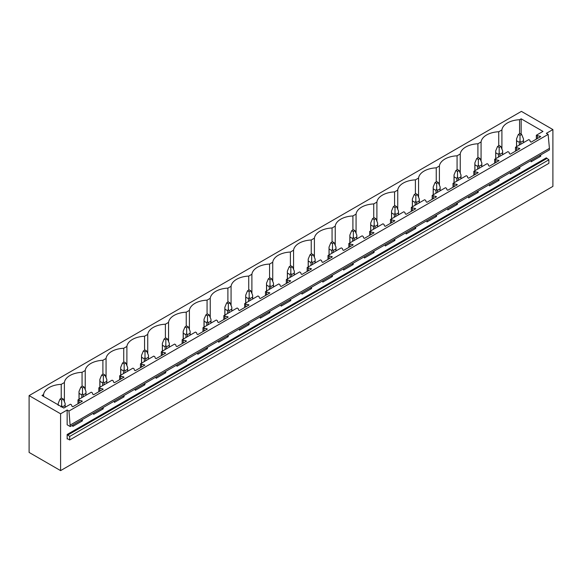 <?xml version="1.0" encoding="UTF-8"?>
<svg xmlns="http://www.w3.org/2000/svg" width="582" height="582" viewBox="0 0 582 582"><rect width="100%" height="100%" fill="white"/><g stroke="black" fill="none" stroke-linecap="round" stroke-linejoin="round"><path stroke-width="0.87" d="M29.1 395.607L29.1 452.432L60.593 470.62L60.593 413.795L29.1 395.607L521.407 111.38L552.9 129.568L546.338 133.351L548.142 134.391L68.96 411.045L67.156 410.004L60.593 413.795M501.91 149.094L501.91 129.931A19.141 11.051 0 0 1 519.573 119.725L521.159 118.815L542.977 131.408L536.335 135.25L540.722 136.595L531.126 142.139L530.304 141.666L529.86 140.226L528.783 139.6L515.499 147.275L519.886 148.628L510.29 154.165L509.468 153.692L509.032 152.251L507.948 151.633L494.664 159.301L499.05 160.654L489.455 166.197L488.633 165.717L488.196 164.284L487.119 163.658L473.828 171.334L478.215 172.679L468.619 178.223L467.804 177.75L467.361 176.31L466.284 175.691L452.992 183.359L457.387 184.712L447.791 190.249L446.969 189.776L446.525 188.342L445.448 187.717L432.164 195.392L436.551 196.738L426.955 202.281L426.133 201.808L425.697 200.368L424.613 199.742L411.329 207.418L415.715 208.763L406.12 214.307L405.298 213.834L404.861 212.394L403.784 211.775L390.493 219.443L394.88 220.796L385.284 226.333L384.462 225.86L384.025 224.426L382.949 223.801L369.657 231.476L374.051 232.822L364.448 238.365L363.634 237.893L363.19 236.452L362.113 235.834L348.829 243.502L353.216 244.855L343.62 250.391L342.798 249.918L342.362 248.478L341.278 247.859L327.993 255.527L332.38 256.88L322.784 262.424L321.962 261.944L321.526 260.51L320.449 259.885L307.158 267.56L311.545 268.906L301.949 274.449L301.127 273.977L300.69 272.536L299.614 271.918L286.322 279.586L290.716 280.939L281.113 286.475L280.298 286.002L279.855 284.569L278.778 283.943L265.494 291.618L269.881 292.964L260.285 298.508L259.463 298.035L259.026 296.594L257.942 295.969L244.658 303.644L249.045 304.99L239.449 310.533L238.627 310.06L238.191 308.62L237.114 308.002L223.823 315.67L228.209 317.023L218.614 322.559L217.792 322.086L217.355 320.653L216.278 320.027L202.987 327.702L207.374 329.048L197.778 334.592L196.963 334.119L196.52 332.678L195.443 332.06L182.159 339.728L186.546 341.081L176.95 346.617L176.128 346.145L175.684 344.711L174.607 344.086L161.323 351.754L165.71 353.107L156.114 358.65L155.292 358.17L154.856 356.737L153.772 356.111L140.488 363.786L144.874 365.132L135.279 370.676L134.457 370.203L134.02 368.762L132.943 368.144L119.652 375.812L124.039 377.165L114.443 382.701L113.628 382.228L113.184 380.795L112.108 380.17L98.816 387.845L103.21 389.191L93.615 394.734L92.793 394.261L92.349 392.821L91.272 392.195L77.988 399.87L82.375 401.216L72.779 406.76L71.957 406.287L71.521 404.846L70.437 404.228L63.794 408.062L41.977 395.469L43.563 394.552A19.141 11.051 0 0 1 61.226 384.353L61.226 398.372M501.91 129.931L498.738 131.758A19.141 11.051 0 0 0 481.074 141.957L477.909 143.783A19.141 11.051 0 0 0 460.238 153.983L457.074 155.816A19.141 11.051 0 0 0 439.403 166.016L436.238 167.842A19.141 11.051 0 0 0 418.567 178.041L415.403 179.867A19.141 11.051 0 0 0 397.739 190.074L394.574 191.9A19.141 11.051 0 0 0 376.903 202.1L373.739 203.926A19.141 11.051 0 0 0 356.068 214.125L352.903 215.958A19.141 11.051 0 0 0 335.232 226.158L332.067 227.984A19.141 11.051 0 0 0 314.404 238.183L311.232 240.01A19.141 11.051 0 0 0 293.568 250.209L290.403 252.042A19.141 11.051 0 0 0 272.732 262.242L269.568 264.068A19.141 11.051 0 0 0 251.897 274.268L248.732 276.094A19.141 11.051 0 0 0 231.069 286.3L227.897 288.126A19.141 11.051 0 0 0 210.233 298.326L207.068 300.152A19.141 11.051 0 0 0 189.397 310.352L186.233 312.185A19.141 11.051 0 0 0 168.562 322.384L165.397 324.21A19.141 11.051 0 0 0 147.733 334.41L144.562 336.236A19.141 11.051 0 0 0 126.898 346.435L123.733 348.269A19.141 11.051 0 0 0 106.062 358.468L102.898 360.294A19.141 11.051 0 0 0 85.227 370.494L82.062 372.32A19.141 11.051 0 0 0 64.391 382.527L61.226 384.353M70.233 425.042L549.415 148.388L549.415 149.901L70.233 426.555L68.96 411.045M67.156 410.004L67.156 424.78L70.233 426.555M519.886 166.954L519.886 168.278L510.29 173.822L510.29 172.49M499.05 178.98L499.05 180.304L489.455 185.847L489.455 184.523M478.215 191.005L478.215 192.336L468.619 197.873L468.619 196.549M457.387 203.038L457.387 204.362L447.791 209.906L447.791 208.574M436.551 215.064L436.551 216.388L426.955 221.931L426.955 220.607M415.715 227.096L415.715 228.42L406.12 233.957L406.12 232.633M394.88 239.122L394.88 240.446L385.284 245.99L385.284 244.666M374.051 251.148L374.051 252.479L364.448 258.015L364.448 256.691M353.216 263.18L353.216 264.504L343.62 270.048L343.62 268.717M332.38 275.206L332.38 276.53L322.784 282.074L322.784 280.75M311.545 287.232L311.545 288.563L301.949 294.099L301.949 292.775M290.716 299.264L290.716 300.588L281.113 306.132L281.113 304.801M269.881 311.29L269.881 312.621L260.285 318.158L260.285 316.834M249.045 323.323L249.045 324.647L239.449 330.183L239.449 328.859M228.209 335.348L228.209 336.672L218.614 342.216L218.614 340.892M207.374 347.374L207.374 348.705L197.778 354.242L197.778 352.918M186.546 359.407L186.546 360.731L176.95 366.274L176.95 364.943M165.71 371.432L165.71 372.756L156.114 378.3L156.114 376.976M144.874 383.465L144.874 384.789L135.279 390.326L135.279 389.002M124.039 395.491L124.039 396.815L114.443 402.358L114.443 401.027M103.21 407.516L103.21 408.848L93.615 414.384L93.615 413.06M82.375 419.549L82.375 420.873L72.779 426.417L72.779 425.086M552.9 129.568L552.9 186.393L60.593 470.62M540.722 154.921L540.722 156.252L531.126 161.789L531.126 160.465M67.156 434.485L67.156 438.988L67.57 438.748L69.702 439.977L69.702 436.427L67.156 434.485L546.338 157.838L548.884 159.781L69.702 436.427M548.884 159.781L548.884 163.331L69.702 439.977M549.415 148.388L548.142 134.391M521.159 118.815L521.159 134.158M519.573 119.725L519.573 133.744M536.335 135.25L536.335 139.127M77.988 399.87L77.988 403.755M98.816 387.845L98.816 391.722M119.652 375.812L119.652 379.697M140.488 363.786L140.488 367.671M161.323 351.754L161.323 355.638M182.159 339.728L182.159 343.613M202.987 327.702L202.987 331.58M223.823 315.67L223.823 319.554M244.658 303.644L244.658 307.529M265.494 291.618L265.494 295.496M286.322 279.586L286.322 283.47M307.158 267.56L307.158 271.445M327.993 255.527L327.993 259.412M348.829 243.502L348.829 247.386M369.657 231.476L369.657 235.354M390.493 219.443L390.493 223.328M411.329 207.418L411.329 211.302M432.164 195.392L432.164 199.27M452.992 183.359L452.992 187.244M473.828 171.334L473.828 175.218M494.664 159.301L494.664 163.186M515.499 147.275L515.499 151.16M498.738 131.758L498.738 145.776M537.412 135.868L537.412 138.509M539.9 136.123L539.9 137.068M539.9 155.394L540.722 156.252M539.339 155.721L539.9 155.772M481.074 161.119L481.074 141.957M477.909 143.783L477.909 157.802M516.576 147.901L516.576 150.534M519.064 148.148L519.064 149.101M519.064 167.427L519.886 168.278M518.511 167.747L519.064 167.805M460.238 173.152L460.238 153.983M457.074 155.816L457.074 169.828M495.74 159.926L495.74 162.567M498.228 160.181L498.228 161.127M498.228 179.452L499.05 180.304M497.675 179.773L498.228 179.831M439.403 185.178L439.403 166.016M436.238 167.842L436.238 181.86M474.905 171.952L474.905 174.593M477.4 172.207L477.4 173.152M477.4 191.485L478.215 192.336M476.84 191.805L477.4 191.864M418.567 197.211L418.567 178.041M415.403 179.867L415.403 193.886M454.076 183.985L454.076 186.618M456.564 184.239L456.564 185.185M456.564 203.511L457.387 204.362M456.004 203.831L456.564 203.889M397.739 209.236L397.739 190.074M394.574 191.9L394.574 205.919M433.241 196.01L433.241 198.651M435.729 196.265L435.729 197.211M435.729 215.536L436.551 216.388M435.169 215.864L435.729 215.915M376.903 221.262L376.903 202.1M373.739 203.926L373.739 217.944M412.405 208.036L412.405 210.677M414.893 208.291L414.893 209.244M414.893 227.569L415.715 228.42M414.34 227.889L414.893 227.948M356.068 233.295L356.068 214.125M352.903 215.958L352.903 229.97M391.57 220.069L391.57 222.702M394.065 220.323L394.065 221.269M394.065 239.595L394.88 240.446M393.505 239.915L394.065 239.973M335.232 245.32L335.232 226.158M332.067 227.984L332.067 242.003M370.741 232.094L370.741 234.735M373.229 232.349L373.229 233.295M373.229 251.62L374.051 252.479M372.669 251.948L373.229 252.006M314.404 257.346L314.404 238.183M311.232 240.01L311.232 254.028M349.906 244.127L349.906 246.761M352.394 244.375L352.394 245.328M352.394 263.653L353.216 264.504M351.834 263.973L352.394 264.032M293.568 269.379L293.568 250.209M290.403 252.042L290.403 266.054M329.07 256.153L329.07 258.794M331.558 256.407L331.558 257.353M331.558 275.679L332.38 276.53M331.005 275.999L331.558 276.057M272.732 281.404L272.732 262.242M269.568 264.068L269.568 278.087M308.234 268.178L308.234 270.819M310.73 268.433L310.73 269.379M310.73 287.712L311.545 288.563M310.17 288.032L310.73 288.09M251.897 293.437L251.897 274.268M248.732 276.094L248.732 290.112M287.406 280.211L287.406 282.845M289.894 280.466L289.894 281.412M289.894 299.737L290.716 300.588M289.334 300.057L289.894 300.116M231.069 305.463L231.069 286.3M227.897 288.126L227.897 302.145M266.571 292.237L266.571 294.878M269.059 292.491L269.059 293.437M269.059 311.763L269.881 312.621M268.498 312.09L269.059 312.141M210.233 317.488L210.233 298.326M207.068 300.152L207.068 314.171M245.735 304.27L245.735 306.903M248.223 304.517L248.223 305.47M248.223 323.796L249.045 324.647M247.67 324.116L248.223 324.174M189.397 329.521L189.397 310.352M186.233 312.185L186.233 326.196M224.899 316.295L224.899 318.936M227.387 316.55L227.387 317.496M227.387 335.821L228.209 336.672M226.835 336.141L227.387 336.2M168.562 341.547L168.562 322.384M165.397 324.21L165.397 338.229M204.071 328.321L204.071 330.962M206.559 328.575L206.559 329.521M206.559 347.847L207.374 348.705M205.999 348.174L206.559 348.232M147.733 353.572L147.733 334.41M144.562 336.236L144.562 350.255M183.235 340.354L183.235 342.987M185.723 340.608L185.723 341.554M185.723 359.88L186.546 360.731M185.163 360.2L185.723 360.258M126.898 365.605L126.898 346.435M123.733 348.269L123.733 362.28M162.4 352.379L162.4 355.02M164.888 352.634L164.888 353.58M164.888 371.905L165.71 372.756M164.335 372.233L164.888 372.284M106.062 377.631L106.062 358.468M102.898 360.294L102.898 374.313M141.564 364.405L141.564 367.046M144.052 364.659L144.052 365.605M144.052 383.938L144.874 384.789M143.499 384.258L144.052 384.316M85.227 389.664L85.227 370.494M82.062 372.32L82.062 386.339M120.729 376.438L120.729 379.071M123.224 376.692L123.224 377.638M123.224 395.964L124.039 396.815M122.664 396.284L123.224 396.342M64.391 401.689L64.391 382.527M99.9 388.463L99.9 391.104M102.388 388.718L102.388 389.664M102.388 407.989L103.21 408.848M101.828 408.317L102.388 408.368M43.563 396.378L43.563 394.552M79.065 400.496L79.065 403.13M81.553 400.743L81.553 401.696M81.553 420.022L82.375 420.873M80.993 420.342L81.553 420.4M521.647 134.442L520.01 133.496L518.366 134.442L520.01 135.388L521.647 134.442L523.487 138.865L523.487 142.663M523.487 138.865L523.422 140.757L520.701 142.328L520.01 140.873L519.319 142.328L519.319 145.071M520.01 135.388L520.01 140.873M518.366 134.442L516.532 138.865L516.598 140.757L519.319 142.328M523.422 140.757L523.422 142.699M520.701 142.328L520.701 144.271M516.598 140.757L516.598 146.642M500.818 146.468L499.174 145.522L497.537 146.468L499.174 147.421L500.818 146.468L502.652 150.898L502.652 154.688M502.652 150.898L502.586 152.79L499.865 154.361L499.174 152.906L498.483 154.361L498.483 157.096M499.174 147.421L499.174 152.906M497.537 146.468L495.697 150.898L495.762 152.79L498.483 154.361M502.586 152.79L502.586 154.732M499.865 154.361L499.865 156.303M495.762 152.79L495.762 158.668M479.983 158.5L478.339 157.555L476.702 158.5L478.339 159.446L479.983 158.5L481.823 162.924L481.823 166.721M481.823 162.924L481.751 164.815L479.03 166.387L478.339 164.932L477.647 166.387L477.647 169.129M478.339 159.446L478.339 164.932M476.702 158.5L474.861 162.924L474.927 164.815L477.647 166.387M481.751 164.815L481.751 166.758M479.03 166.387L479.03 168.329M474.927 164.815L474.927 170.693M459.147 170.526L457.51 169.58L455.866 170.526L457.51 171.472L459.147 170.526L460.988 174.949L460.988 178.747M460.988 174.949L460.915 176.848L458.194 178.412L457.51 176.964L456.819 178.412L456.819 181.155M457.51 171.472L457.51 176.964M455.866 170.526L454.025 174.949L454.098 176.848L456.819 178.412M460.915 176.848L460.915 178.783M458.194 178.412L458.194 180.355M454.098 176.848L454.098 182.726M438.311 182.559L436.675 181.606L435.03 182.559L436.675 183.505L438.311 182.559L440.152 186.982L440.152 190.772M440.152 186.982L440.087 188.874L437.366 190.445L436.675 188.99L435.983 190.445L435.983 193.18M436.675 183.505L436.675 188.99M435.03 182.559L433.19 186.982L433.263 188.874L435.983 190.445M440.087 188.874L440.087 190.816M437.366 190.445L437.366 192.387M433.263 188.874L433.263 194.752M417.483 194.584L415.839 193.639L414.202 194.584L415.839 195.53L417.483 194.584L419.316 199.008L419.316 202.805M419.316 199.008L419.251 200.899L416.53 202.471L415.839 201.016L415.148 202.471L415.148 205.213M415.839 195.53L415.839 201.016M414.202 194.584L412.362 199.008L412.427 200.899L415.148 202.471M419.251 200.899L419.251 202.842M416.53 202.471L416.53 204.413M412.427 200.899L412.427 206.785M396.648 206.61L395.003 205.664L393.367 206.61L395.003 207.556L396.648 206.61L398.488 211.04L398.488 214.831M398.488 211.04L398.415 212.932L395.695 214.503L395.003 213.048L394.312 214.503L394.312 217.239M395.003 207.556L395.003 213.048M393.367 206.61L391.526 211.04L391.591 212.932L394.312 214.503M398.415 212.932L398.415 214.874M395.695 214.503L395.695 216.439M391.591 212.932L391.591 218.81M375.812 218.643L374.175 217.69L372.531 218.643L374.175 219.589L375.812 218.643L377.653 223.066L377.653 226.856M377.653 223.066L377.58 224.958L374.859 226.529L374.175 225.074L373.484 226.529L373.484 229.264M374.175 219.589L374.175 225.074M372.531 218.643L370.69 223.066L370.763 224.958L373.484 226.529M377.58 224.958L377.58 226.9M374.859 226.529L374.859 228.471M370.763 224.958L370.763 230.836M354.976 230.668L353.339 229.723L351.695 230.668L353.339 231.614L354.976 230.668L356.817 235.092L356.817 238.889M356.817 235.092L356.751 236.983L354.031 238.555L353.339 237.1L352.648 238.555L352.648 241.297M353.339 231.614L353.339 237.1M351.695 230.668L349.855 235.092L349.928 236.983L352.648 238.555M356.751 236.983L356.751 238.926M354.031 238.555L354.031 240.497M349.928 236.983L349.928 242.869M334.141 242.694L332.504 241.748L330.86 242.694L332.504 243.647L334.141 242.694L335.981 247.124L335.981 250.915M335.981 247.124L335.916 249.016L333.195 250.587L332.504 249.132L331.813 250.587L331.813 253.323M332.504 243.647L332.504 249.132M330.86 242.694L329.026 247.124L329.092 249.016L331.813 250.587M335.916 249.016L335.916 250.958M333.195 250.587L333.195 252.53M329.092 249.016L329.092 254.894M313.312 254.727L311.668 253.781L310.031 254.727L311.668 255.673L313.312 254.727L315.153 259.15L315.153 262.948M315.153 259.15L315.08 261.042L312.359 262.613L311.668 261.158L310.977 262.613L310.977 265.356M311.668 255.673L311.668 261.158M310.031 254.727L308.191 259.15L308.256 261.042L310.977 262.613M315.08 261.042L315.08 262.984M312.359 262.613L312.359 264.555M308.256 261.042L308.256 266.92M292.477 266.752L290.833 265.807L289.196 266.752L290.833 267.698L292.477 266.752L294.317 271.176L294.317 274.973M294.317 271.176L294.245 273.074L291.524 274.646L290.833 273.191L290.149 274.646L290.149 277.381M290.833 267.698L290.833 273.191M289.196 266.752L287.355 271.176L287.428 273.074L290.149 274.646M294.245 273.074L294.245 275.01M291.524 274.646L291.524 276.581M287.428 273.074L287.428 278.953M271.641 278.785L270.004 277.832L268.36 278.785L270.004 279.731L271.641 278.785L273.482 283.208L273.482 286.999M273.482 283.208L273.416 285.1L270.695 286.671L270.004 285.216L269.313 286.671L269.313 289.407M270.004 279.731L270.004 285.216M268.36 278.785L266.52 283.208L266.592 285.1L269.313 286.671M273.416 285.1L273.416 287.042M270.695 286.671L270.695 288.614M266.592 285.1L266.592 290.978M250.806 290.811L249.169 289.865L247.525 290.811L249.169 291.757L250.806 290.811L252.646 295.234L252.646 299.032M252.646 295.234L252.581 297.126L249.86 298.697L249.169 297.242L248.478 298.697L248.478 301.44M249.169 291.757L249.169 297.242M247.525 290.811L245.691 295.234L245.757 297.126L248.478 298.697M252.581 297.126L252.581 299.068M249.86 298.697L249.86 300.639M245.757 297.126L245.757 303.011M229.977 302.836L228.333 301.891L226.696 302.836L228.333 303.782L229.977 302.836L231.818 307.267L231.818 311.057M231.818 307.267L231.745 309.158L229.024 310.73L228.333 309.275L227.642 310.73L227.642 313.465M228.333 303.782L228.333 309.275M226.696 302.836L224.856 307.267L224.921 309.158L227.642 310.73M231.745 309.158L231.745 311.101M229.024 310.73L229.024 312.672M224.921 309.158L224.921 315.037M209.142 314.869L207.498 313.916L205.861 314.869L207.498 315.815L209.142 314.869L210.982 319.292L210.982 323.09M210.982 319.292L210.91 321.184L208.189 322.755L207.498 321.3L206.806 322.755L206.806 325.491M207.498 315.815L207.498 321.3M205.861 314.869L204.02 319.292L204.093 321.184L206.806 322.755M210.91 321.184L210.91 323.126M208.189 322.755L208.189 324.698M204.093 321.184L204.093 327.062M188.306 326.895L186.669 325.949L185.025 326.895L186.669 327.841L188.306 326.895L190.147 331.318L190.147 335.116M190.147 331.318L190.074 333.217L187.36 334.781L186.669 333.326L185.978 334.781L185.978 337.524M186.669 327.841L186.669 333.326M185.025 326.895L183.185 331.318L183.257 333.217L185.978 334.781M190.074 333.217L190.074 335.152M187.36 334.781L187.36 336.723M183.257 333.217L183.257 339.095M167.47 338.92L165.834 337.975L164.189 338.92L165.834 339.873L167.47 338.92L169.311 343.351L169.311 347.141M169.311 343.351L169.246 345.242L166.525 346.814L165.834 345.359L165.143 346.814L165.143 349.549M165.834 339.873L165.834 345.359M164.189 338.92L162.356 343.351L162.422 345.242L165.143 346.814M169.246 345.242L169.246 347.185M166.525 346.814L166.525 348.756M162.422 345.242L162.422 351.121M146.642 350.953L144.998 350.008L143.361 350.953L144.998 351.899L146.642 350.953L148.475 355.376L148.475 359.174M148.475 355.376L148.41 357.268L145.689 358.839L144.998 357.384L144.307 358.839L144.307 361.582M144.998 351.899L144.998 357.384M143.361 350.953L141.521 355.376L141.586 357.268L144.307 358.839M148.41 357.268L148.41 359.21M145.689 358.839L145.689 360.782M141.586 357.268L141.586 363.153M125.807 362.979L124.162 362.033L122.526 362.979L124.162 363.925L125.807 362.979L127.647 367.402L127.647 371.2M127.647 367.402L127.574 369.301L124.854 370.872L124.162 369.417L123.471 370.872L123.471 373.608M124.162 363.925L124.162 369.417M122.526 362.979L120.685 367.402L120.75 369.301L123.471 370.872M127.574 369.301L127.574 371.243M124.854 370.872L124.854 372.807M120.75 369.301L120.75 375.179M104.971 375.012L103.334 374.059L101.69 375.012L103.334 375.957L104.971 375.012L106.812 379.435L106.812 383.225M106.812 379.435L106.739 381.326L104.018 382.898L103.334 381.443L102.643 382.898L102.643 385.633M103.334 375.957L103.334 381.443M101.69 375.012L99.849 379.435L99.922 381.326L102.643 382.898M106.739 381.326L106.739 383.269M104.018 382.898L104.018 384.84M99.922 381.326L99.922 387.205M84.135 387.037L82.499 386.092L80.854 387.037L82.499 387.983L84.135 387.037L85.976 391.46L85.976 395.258M85.976 391.46L85.91 393.352L83.19 394.923L82.499 393.468L81.807 394.923L81.807 397.666M82.499 387.983L82.499 393.468M80.854 387.037L79.014 391.46L79.087 393.352L81.807 394.923M85.91 393.352L85.91 395.294M83.19 394.923L83.19 396.866M79.087 393.352L79.087 399.237M63.307 399.063L61.663 398.117L60.026 399.063L61.663 400.016L63.307 399.063L65.14 403.493L65.14 407.284M65.14 403.493L65.075 405.385L62.354 406.956L61.663 405.501L60.972 406.956M61.663 400.016L61.663 405.501M60.026 399.063L58.185 403.493L58.251 405.385M65.075 405.385L65.075 407.327M67.57 438.748L67.156 438.988M67.57 435.198L546.745 158.544M516.532 138.865L516.532 146.679M495.697 150.898L495.697 158.711M474.861 162.924L474.861 170.737M454.025 174.949L454.025 182.763M433.19 186.982L433.19 194.795M412.362 199.008L412.362 206.821M391.526 211.04L391.526 218.847M370.69 223.066L370.69 230.879M349.855 235.092L349.855 242.905M329.026 247.124L329.026 254.938M308.191 259.15L308.191 266.963M287.355 271.176L287.355 278.989M266.52 283.208L266.52 291.022M245.691 295.234L245.691 303.047M224.856 307.267L224.856 315.073M204.02 319.292L204.02 327.106M183.185 331.318L183.185 339.131M162.356 343.351L162.356 351.164M141.521 355.376L141.521 363.19M120.685 367.402L120.685 375.215M99.849 379.435L99.849 387.248M79.014 391.46L79.014 399.274M58.185 403.493L58.185 404.825"/></g></svg>
